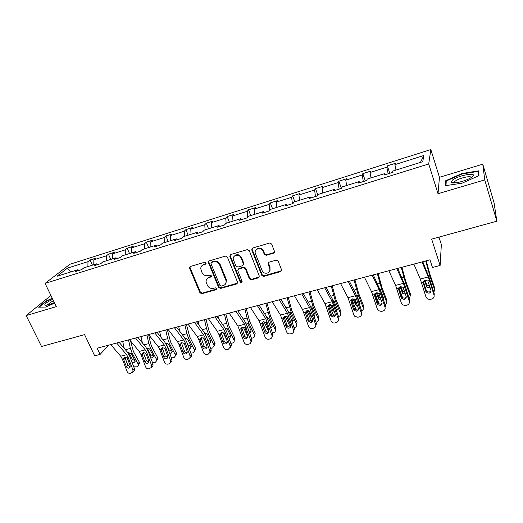 <?xml version="1.0" encoding="UTF-8"?>
<svg xmlns="http://www.w3.org/2000/svg" width="523" height="523" viewBox="0 0 523 523"><rect width="100%" height="100%" fill="white"/><g stroke="black" fill="none" stroke-linecap="round" stroke-linejoin="round"><path stroke-width="0.78" d="M206.016 262.938L204.663 262.245L190.339 266.488L189.463 267.632L189.588 268.26L199.917 292.73L201.813 293.704L216.064 289.716L216.62 288.5L215.273 287.813L213.417 288.336C210.697 288.807 208.657 287.761 207.298 285.205L206.082 281.629C206.069 279.583 207.016 278.223 208.932 277.556L210.795 277.02L211.344 275.784L209.998 275.098L208.134 275.634C205.408 276.124 203.355 275.078 201.983 272.49L200.747 268.744C200.78 266.737 201.734 265.403 203.604 264.743L205.467 264.193L206.016 262.938M50.921 295.488L26.15 315.565L41.526 346.488L84.576 334.642L94.689 355.843L100.089 354.431L108.621 345.16M482.775 164.176L439.451 177.317L438.019 193.713L484.743 179.892L482.775 164.176L494.039 202.715L496.85 221.183L431.652 239.129L440.111 265.462L441.353 244.601L438.967 237.115M484.743 179.892L496.85 221.183M273.542 253.178L274.438 251.321L271.627 244.032L269.613 243.018L252.609 248.052L251.746 249.896L261.788 275.366L263.762 276.373L280.668 271.64L281.57 269.822L278.144 260.97L276.222 260.127L268.933 262.213L268.051 264.043L269.724 268.332C271.783 273.111 263.834 275.373 262.088 270.522L255.472 253.707C253.407 249.013 261.055 246.47 263.043 251.223L264.285 254.374L266.24 255.302L273.542 253.178L274.47 252.302M252.125 248.307L251.746 249.902L252.138 249.36L262.16 274.784L264.128 275.784L281.622 270.705M440.111 265.462L432.456 267.462L429.971 259.813L97.134 348.207L100.089 354.431M438.019 193.713L428.71 163.967L45.076 283.388L69.932 264.259L430.834 149.558L428.71 163.967M26.15 315.565L56.307 306.641L45.076 283.388M227.394 257.094L225.433 256.1L209.193 260.905L208.291 262.245L218.653 287.473L220.569 288.454L236.729 283.937L237.625 282.387L227.394 257.094M230.656 254.551L247.268 249.634L249.255 250.641L259.31 276.066L258.447 277.857L251.341 279.844L249.386 278.851L245.313 268.665L243.352 267.665L238.665 269.012L237.769 270.613L242.129 281.485C241.861 282.812 241.201 282.95 240.142 281.904L229.826 256.375L230.656 254.551M422.741 161.685L392.878 171.041L392.433 172.446L384.098 175.055L384.595 173.636L367.257 179.062L366.643 180.513L358.51 183.057L359.177 181.599L342.258 186.894L341.486 188.378L333.55 190.856L334.374 189.365L317.866 194.536L316.938 196.053L309.198 198.472L310.172 196.949L294.057 201.996L292.985 203.539L285.427 205.905L286.545 204.349L270.809 209.278L269.6 210.854L262.219 213.155L263.474 211.573L248.105 216.391L246.764 217.993L239.56 220.242L240.94 218.634L225.923 223.341L224.459 224.968L217.418 227.165L218.921 225.531L204.245 230.133L202.663 231.781L195.785 233.931L197.4 232.271L183.057 236.769L181.363 238.436L174.636 240.541L176.369 238.861L162.339 243.254L160.541 244.947L153.965 247.006L155.795 245.307L142.079 249.602L140.177 251.315L133.744 253.328L135.679 251.609L122.264 255.812L120.264 257.538L113.975 259.506L116.001 257.774L102.874 261.886L100.782 263.631L94.624 265.56L96.748 263.808L83.896 267.828L81.712 269.593L75.691 271.476L77.901 269.711L56.994 276.255L67.513 268.109L87.982 261.637L90.054 259.983L95.899 258.133L93.852 259.787L106.431 255.812L108.418 254.171L114.387 252.282L112.425 253.917L125.265 249.857L127.167 248.235L133.26 246.307L131.391 247.922L144.505 243.777L146.316 242.169L152.539 240.201L150.761 241.803L164.163 237.566L165.876 235.978L172.237 233.964L170.55 235.546L184.246 231.218L185.861 229.649L192.359 227.597L190.777 229.152L204.774 224.733L206.284 223.184L212.92 221.085L211.449 222.621L225.759 218.098L227.159 216.574L233.944 214.423L232.585 215.94L247.216 211.318L248.497 209.821L255.44 207.618L254.198 209.108L269.162 204.382L270.326 202.904L277.425 200.662L276.301 202.12L291.618 197.282L292.658 195.837L299.921 193.536L298.927 194.974L314.598 190.019L315.5 188.607L322.939 186.253L322.076 187.659L338.12 182.586L338.884 181.2L346.494 178.794L345.775 180.167L362.204 174.976L362.825 173.623L370.617 171.152L370.049 172.498L386.87 167.177L387.334 165.863L395.316 163.333L394.904 164.64L423.852 155.488L422.741 161.685M388.131 173.793L386.87 167.177M371.01 177.892L370.049 172.498M385.216 174.702L384.595 173.636M363.335 181.546L362.204 174.976M346.638 185.528L345.775 180.167M359.85 182.638L359.177 181.599M339.126 189.11L338.12 182.586M322.835 192.98L322.076 187.659M335.099 190.372L334.374 189.365M315.487 196.504L314.598 190.019M299.594 200.263L298.927 194.974M310.943 197.929L310.172 196.949M292.396 203.722L291.618 197.282M276.883 207.376L276.301 202.12M287.362 205.297L286.545 204.349M269.816 210.573L269.162 204.382M254.688 214.325L254.198 209.108M264.331 212.501L263.474 211.573M247.712 216.855L247.216 211.318M232.996 221.124L232.585 215.94M241.835 219.529L240.94 218.634M226.145 223.269L225.759 218.098M211.782 227.767L211.449 222.621M219.856 226.407L218.921 225.531M205.081 229.865L204.774 224.733M191.032 234.271L190.777 229.152M198.374 233.121L197.4 232.271M184.482 236.324L184.246 231.218M170.74 240.626L170.55 235.546M177.375 239.684L176.369 238.861M164.327 242.633L164.163 237.566M150.879 246.849L150.761 241.803M156.841 246.104L155.795 245.307M144.603 248.811L144.505 243.777M131.443 252.936L131.391 247.922M136.758 252.387L135.679 251.609M125.298 254.858L125.265 249.857M112.419 258.898L112.425 253.917M117.106 258.525L116.001 257.774M106.404 260.781L106.431 255.812M93.787 264.736L93.852 259.787M97.879 264.54L96.748 263.808M87.897 266.58L87.982 261.637M67.513 268.109L70.546 272.012M439.451 177.317L430.834 149.558M79.058 270.424L77.901 269.711M395.976 170.067L394.904 164.64M423.852 155.488L420.433 162.405M92.434 265.154L90.054 259.983M110.784 259.408L108.418 254.171M129.521 253.537L127.167 248.235M148.656 247.542L146.316 242.169M168.197 241.423L165.876 235.978M188.162 235.167L185.861 229.649M208.566 228.78L206.284 223.184M258.95 277.602L258.82 277.275L258.95 277.602M229.414 222.242L227.159 216.574M250.739 215.568L248.497 209.821M272.542 208.736L270.326 202.904M294.841 201.747L292.658 195.837M317.723 194.772L315.5 188.607M341.401 188.404L338.884 181.2M365.302 180.932L362.825 173.623M389.779 173.276L387.334 165.863M52.28 298.306L46.122 300.973L38.539 307.151L45.593 307.066L54.614 303.137M445.655 180.762L445.38 185.665L462.09 183.181L478.97 175.63L478.493 170.884L461.907 173.525L445.655 180.762L446.171 182.435M206.069 263.585L204.075 264.187L201.937 265.704M207.173 278.596L209.396 276.981L211.403 276.386M190.065 266.606L190.078 267.704L200.387 292.135L202.283 293.109L216.679 289.056M208.854 261.062L208.867 262.147L219.091 286.879L221.007 287.859L237.599 283.113M211.495 262.415L210.946 263.67L219.928 285.44L221.275 286.127L223.249 285.571C225.4 284.806 226.354 283.263 226.113 280.943L219.699 264.998C218.326 262.369 216.254 261.317 213.482 261.827L211.495 262.415L211.959 261.86L211.357 262.468M225.622 283.786L226.544 280.361L226.256 279.367L225.825 279.949M211.959 261.86L213.94 261.278C216.705 260.761 218.771 261.814 220.144 264.442L226.256 279.367M238.213 269.24L239.076 268.443L243.751 267.096L245.712 268.096L249.778 278.262L251.726 279.256L259.362 276.981M230.244 254.753L230.257 255.825L240.547 281.315L242.149 281.904M241.051 258.009C239.436 253.433 232.022 255.028 233.376 259.637L235.919 266.057L237.88 267.057L242.561 265.704L243.45 264.017L241.051 258.009L241.463 257.453C239.233 254.204 236.814 253.812 234.206 256.29M243.437 264.899L243.855 263.461L243.404 263.893M241.463 257.453L243.81 263.331M256.054 249.87C258.584 247.268 261.036 247.536 263.415 250.674L264.651 253.825L266.606 254.747L273.895 252.629M269.639 271.319L270.077 267.756L269.724 268.332M268.371 262.526L270.077 267.756M46.299 301.34L46.122 300.973M462.038 173.976L461.907 173.525M122.689 341.421L124.219 348.37M128.514 339.872L130.404 348.41L132.26 353.411L138.164 364.06L139.275 362.086L139.569 363.243L138.83 364.557M130.593 341.022L133.404 351.469L139.275 362.086M127.991 352.92L128.586 352.633L131.175 353.692L134.921 360.367L135.156 361.321L134.032 362.596L131.979 362.164M138.164 364.06L138.458 365.217L137.046 366.826L133.751 366.826M128.841 352.646L132.332 359.353L135.052 360.654M116.688 343.016L126.599 354.692L128.246 357.595L132.953 369.951L134.457 368.676L134.333 370.866L133.345 371.709M119.146 342.362L127.311 352.025L129.776 356.372L134.457 368.676M110.732 344.598L120.702 356.209L122.356 359.105L127.063 371.415C127.795 372.919 128.9 373.579 130.384 373.376L132.829 372.147L132.953 369.951M124.99 357.595L123.781 359.785L126.37 366.564L127.893 365.309L125.102 357.987M127.893 365.309L130.234 366.917M123.781 359.785L123.676 358.451L124.827 357.274L126.978 357.922L127.547 358.824L130.135 365.616L130.024 367.421L129.031 368.133C127.841 368.297 126.952 367.774 126.37 366.564M140.981 336.564L142.4 342.905M146.924 334.988L148.852 343.604L150.709 348.658L156.547 359.445L157.6 357.471L157.887 358.523L156.802 360.144M148.61 334.642L150.565 343.356L151.794 346.71L157.6 357.471M146.983 347.873L149.604 348.946L153.304 355.712L153.54 356.575L152.37 357.974L150.644 357.745M156.547 359.445L156.835 360.497L155.37 362.256L152.402 362.426M147.14 347.919L150.585 354.712L153.435 356.006M159.652 331.602L160.921 337.25M165.713 329.993L167.687 338.695L169.544 343.807L175.31 354.738L176.303 352.764L176.571 353.692L175.551 355.424M167.314 329.568L170.563 341.859L176.303 352.764M165.758 343.023L168.413 344.101L172.074 350.959L172.296 351.724L171.086 353.254L169.674 353.169M175.31 354.738L175.578 355.673L174.067 357.588L171.42 357.876M165.811 343.088L169.21 349.972L172.093 351.279M135.522 338.015L145.25 349.887L146.885 352.829L151.578 365.329L153.017 364.06L152.958 366.133L151.807 367.153M137.889 337.381L145.904 347.207L148.342 351.613L153.017 364.06M129.443 339.63L139.229 351.436L140.87 354.372L145.571 366.819C146.303 368.342 147.427 369.003 148.937 368.8L151.52 367.408L151.578 365.329M143.459 352.862L142.308 355.052L144.897 361.916L146.362 360.661L143.57 353.26M146.362 360.661L148.826 362.276M142.308 355.052L142.191 353.823L143.4 352.515L145.584 353.162L146.159 354.071L148.748 360.948L148.676 362.655L147.597 363.498C146.388 363.662 145.486 363.132 144.897 361.916M154.749 332.909L164.287 344.984L165.902 347.965L170.596 360.609L171.962 359.34L171.969 361.269L170.609 362.511M157.031 332.301L164.889 342.29L167.295 346.756L171.962 359.34M148.545 334.557L158.142 346.566L159.763 349.534L164.457 362.132C165.196 363.668 166.334 364.335 167.876 364.126L169.106 363.825L170.603 362.537L170.596 360.609M162.313 348.03L161.228 350.227L163.81 357.163L165.209 355.921L162.424 348.436M165.209 355.921L167.811 357.536M161.228 350.227L161.091 349.116L162.365 347.651L164.575 348.305L165.157 349.22L167.739 356.176L167.726 357.771L166.549 358.758C165.314 358.928 164.399 358.399 163.81 357.163M52.771 299.319L49.149 301.143C45.939 303.007 44.507 304.301 44.847 305.033C46.05 305.661 49.214 304.837 54.34 302.562M53.496 300.817L50.685 302.235L47.384 305.072M39.186 307.145L46.455 301.215L52.431 298.62M452.487 180.043L450.996 182.128C451.205 184.586 465.751 181.318 471.256 177.513L471.909 177.055C479.29 171.701 459.011 174.937 452.487 180.043M471.007 177.676C471.981 175.166 459.155 178.016 455.239 181.128L454.402 181.893L454.284 182.945M478.787 173.852L478.074 171.426L478.506 175.839M446.001 185.567L446.25 180.997L461.999 173.982L478.074 171.426M184.194 343.604L184.593 344.376M178.703 326.542L179.807 331.373M184.894 324.901L186.914 333.687L188.77 338.858L194.458 349.933L195.386 347.958L195.635 348.749L194.693 350.6M186.43 324.495L189.725 336.91L195.386 347.958M184.926 338.067L187.613 339.152L191.228 346.102L191.431 346.762L190.189 348.436L189.084 348.442M194.458 349.933L194.706 350.73L193.157 352.829L190.823 353.195M187.031 342.833L188.221 345.141L191.13 346.461M174.394 327.686L183.736 339.97L185.325 342.996L190.012 355.784L191.313 354.529L191.379 356.261L190.019 357.706M176.578 327.11L184.273 337.27L186.652 341.794L191.313 354.529M168.053 329.372L177.46 341.591L179.056 344.598L183.743 357.34C184.482 358.896 185.639 359.569 187.214 359.353L188.47 359.046L190.084 357.516L190.012 355.784M181.559 343.101L180.546 345.298L183.122 352.312L184.449 351.077L181.671 343.506M184.449 351.077C185.031 352.312 185.946 352.848 187.195 352.685M180.546 345.298L180.402 344.258L181.723 342.683L183.972 343.343L184.554 344.271L187.136 351.306L187.175 352.744L185.907 353.927C184.639 354.104 183.717 353.561 183.122 352.312M203.303 337.897L205.382 342.009M198.158 321.377L199.054 325.247M204.48 319.697L206.546 328.568L208.396 333.805L214.012 345.03L214.868 343.049L215.084 343.703L214.227 345.67L214.012 345.03M205.944 319.311L209.285 331.857L214.868 343.049M204.63 332.974L207.219 334.105L210.789 341.146L210.965 341.689L209.69 343.513L208.886 343.572M215.084 343.703L212.639 347.965L210.612 348.364M207.742 340.408L210.9 341.427M194.464 322.358L203.591 334.857L205.166 337.923L209.841 350.861L211.063 349.612L211.187 351.096L209.841 352.783M196.55 321.802L204.068 332.138L206.415 336.727L211.063 349.612M187.986 324.077L197.184 336.505L198.76 339.558L203.44 352.45C204.179 354.025 205.349 354.705 206.958 354.483L208.239 354.163L209.965 352.345L209.841 350.861M201.211 338.061L200.27 340.264L202.846 347.364L204.101 346.134L201.322 338.473M204.101 346.134C204.689 347.39 205.624 347.932 206.912 347.749L206.997 347.73M200.27 340.264L200.132 339.211L201.492 337.616L203.78 338.276L204.369 339.218L206.945 346.331L207.036 347.573L205.67 348.985C204.382 349.168 203.44 348.625 202.846 347.364M223.046 332.491L226.734 340.009M218.026 316.101L218.673 318.847M224.485 314.382L226.596 323.345L228.446 328.64L233.977 340.022L234.762 338.041L234.18 340.623M225.871 314.016L229.257 326.692L234.762 338.041M224.857 327.777L227.237 328.947L230.754 336.093L229.604 338.492L229.094 338.564M233.977 340.022L234.154 340.519C234.356 341.761 233.814 342.591 232.532 343.003L230.813 343.402M228.205 336.06L230.859 336.348M214.973 316.912L223.883 329.627L225.426 332.739L230.094 345.834L231.244 344.592L231.401 345.768L230.087 347.749M216.953 316.382L224.289 326.901L226.596 331.556L231.244 344.592M208.35 318.67L217.333 331.314L218.882 334.413L223.556 347.455C224.295 349.05 225.485 349.73 227.126 349.501L228.44 349.181L230.257 347.01L230.094 345.834M220.418 335.119L220.281 334.485L221.262 332.706L221.399 333.334L220.418 335.119L222.988 342.304L224.171 341.088L221.399 333.334M224.171 341.088C224.759 342.356 225.707 342.905 227.021 342.715L227.224 342.657M220.281 334.485L221.693 332.432L224.014 333.099L224.609 334.053L227.178 341.251L227.302 342.245L225.851 343.944C224.537 344.127 223.583 343.585 222.988 342.304M243.273 327.097L247.98 336.904M238.325 310.708L238.651 312.113M244.921 308.956L247.072 318.004L248.922 323.364L254.368 334.91L255.204 333.256L254.551 335.465M246.228 308.609L249.661 321.416L255.074 332.929M245.535 322.495L247.693 323.678L251.158 330.922L249.726 333.406M254.368 334.91L254.498 335.236C254.779 336.577 254.237 337.479 252.851 337.936L251.439 338.283M248.961 331.229L251.249 331.151M235.938 311.342L244.614 324.286L250.785 340.695L251.857 339.466L252.014 340.27L250.785 342.598M237.808 310.845L244.954 321.547L247.222 326.274L251.857 339.466M229.172 313.14L237.919 326.012L244.104 342.349C244.849 343.964 246.058 344.65 247.732 344.422L249.072 344.088C250.314 343.696 250.942 342.84 250.948 341.506L250.785 340.695M241.005 329.863L241.796 327.646L241.005 329.863L243.574 337.139L244.666 335.929L241.907 328.084M244.666 335.929C245.261 337.217 246.228 337.766 247.562 337.57L247.889 337.459M240.894 329.425L240.881 328.784L242.332 327.143L244.686 327.81L245.287 328.771L247.98 336.753L246.477 338.786C245.137 338.982 244.169 338.427 243.574 337.139M263.984 321.658L269.012 332.151L268.554 332.314C267.194 332.517 266.214 331.961 265.619 330.66L262.86 322.717L262.049 324.495L264.605 331.857L265.619 330.66M265.795 303.412L269.842 317.977L275.196 329.68L275.896 327.862L275.366 330.183M267.024 303.085L270.502 316.029L275.83 327.705M266.678 317.121L268.587 318.298L272.052 325.783C272.359 326.895 271.94 327.673 270.803 328.098M275.196 329.68L275.261 329.843C275.654 331.275 275.098 332.249 273.607 332.759L272.503 333.033M267.273 325.855L265.592 322.201M270.123 326.149L272.071 325.836M257.375 305.648L265.802 318.827L271.934 335.439L272.914 334.223L271.934 337.315M259.127 305.184L266.07 316.082L268.299 320.867L272.914 334.223M250.452 307.491L258.957 320.592L265.109 337.139C265.854 338.767 267.083 339.466 268.789 339.224L270.156 338.884C271.6 338.401 272.228 337.387 272.045 335.838L271.934 335.439M262.755 322.292L262.86 322.717M262.049 324.495L261.931 323.404L263.422 321.73L265.815 322.403L266.416 323.377L269.07 331.105L267.554 333.524C266.187 333.72 265.2 333.164 264.605 331.857M285.179 316.16L290.187 326.895M287.134 297.744L291.226 312.466L296.482 324.345L297.031 322.364L291.801 310.525L288.271 297.443M288.31 311.669L289.945 312.8L293.292 320.246L292.324 322.639M296.482 324.345C296.972 325.862 296.41 326.908 294.809 327.47L294.037 327.66M289.487 322.168L286.643 316.343M291.723 320.867L293.344 320.396M279.295 299.829L287.46 313.244L293.553 330.072L294.449 328.869L293.566 331.902M280.929 299.391L287.657 310.492L289.847 315.349L294.449 328.869M272.215 301.706L280.465 315.049L286.571 331.804C287.323 333.458 288.565 334.158 290.317 333.909L291.71 333.569C293.351 332.981 293.965 331.817 293.553 330.072M284.172 316.801L283.551 319.004L286.101 326.457L287.029 325.273L284.277 317.232M287.029 325.273C287.624 326.587 288.618 327.15 290.01 326.947L290.611 326.692M283.551 319.004L283.44 317.899L284.983 316.199L287.415 316.879L290.572 325.332C290.899 326.731 290.409 327.666 289.101 328.143C287.702 328.346 286.702 327.784 286.101 326.457M306.864 310.597L311.786 321.488M308.943 291.952L313.087 306.838L318.239 318.886L318.697 316.912L313.571 304.902L309.995 291.677M310.44 306.132L311.845 307.289L315.055 314.735L314.316 317.01M318.239 318.886C318.71 320.429 318.121 321.488 316.48 322.063L316.049 322.168M311.741 317.075L310.61 315.997L308.243 310.531M313.774 315.389L315.088 314.82M301.719 293.874L309.609 307.537L315.657 324.587L316.454 323.391L315.683 326.345M303.222 293.475L309.727 304.772L311.871 309.701L316.454 323.391M294.475 295.796L302.457 309.381L308.655 326.692C309.485 328.15 310.708 328.745 312.323 328.483L313.748 328.13C315.421 327.529 316.062 326.352 315.657 324.587M306.073 311.192L305.543 313.395L308.08 320.939L308.916 319.762L306.177 311.63M308.916 319.762L311.95 321.455L312.702 321.109M305.543 313.395L305.439 312.27L307.027 310.544L309.505 311.231L312.649 319.788C312.976 321.207 312.466 322.155 311.126 322.639L308.08 320.939M329.059 304.961L333.818 315.912M331.242 286.029L335.433 301.085L340.48 313.303L340.846 311.335L335.831 299.149L332.197 285.78M333.086 300.522L334.289 301.804L337.309 309.1L336.792 311.211M340.48 313.303C340.931 314.872 340.316 315.951 338.636 316.533L338.558 316.552M334.426 311.682L332.837 310.531L330.379 304.687M331.824 305.216L333.53 308.956M336.302 309.714L337.315 309.119M324.665 287.781L332.262 301.699L338.263 318.971L338.963 317.794L338.309 320.645M326.038 287.415L332.301 298.927L338.963 317.794M317.252 289.749L324.946 303.588L331.321 321.527C332.216 322.724 333.386 323.194 334.825 322.926L336.282 322.567C337.995 321.959 338.656 320.756 338.263 318.971M328.464 305.452L328.026 307.655L330.562 315.291L331.294 314.133L328.568 305.896M331.294 314.133L331.608 314.761L334.38 315.84L335.295 315.376M328.026 307.655L327.934 306.517L329.568 304.765L332.092 305.452L335.23 314.12C335.55 315.552 335.027 316.513 333.654 317.01L330.876 315.925L330.562 315.291M351.776 299.254L356.287 310.139M354.051 279.975L358.294 295.194L363.217 307.602L363.498 305.628L358.595 293.266L354.908 279.746M356.666 295.227L360.059 303.333L359.765 305.216M361.576 310.799C363.099 310.132 363.648 309.067 363.217 307.602M357.595 306.053L355.568 304.929L353.045 298.777M354.195 298.914L355.875 302.974L356.869 303.811M359.314 303.83L360.04 303.275M348.148 281.544L355.444 295.73L361.386 313.231L361.981 312.061L357.438 298.025L355.392 292.945L349.377 281.217M340.558 283.558L347.958 297.659L353.914 315.088L354.542 316.18L357.843 317.245L359.334 316.879C361.092 316.258 361.772 315.042 361.386 313.231M351.378 299.64L351.031 301.784L353.555 309.518L354.189 308.374L351.476 300.032M354.189 308.374L354.725 309.289L357.32 310.093L358.412 309.485M351.031 301.784L350.946 300.627L352.633 298.849L355.195 299.542L358.333 308.322C358.647 309.773 358.105 310.747 356.699 311.25L354.091 310.44L353.555 309.518M375.043 293.495L379.214 304.125M377.377 273.777L381.672 289.173L386.477 301.764L386.654 299.797L381.875 287.245L378.136 273.575M385.111 304.87C386.419 304.131 386.876 303.092 386.477 301.764M381.672 289.173L380.267 289.533L383.339 297.437L383.241 298.999M381.274 300.202L378.829 299.195L376.259 292.788M377.201 292.723L379.038 297.241L380.633 298.195M382.843 297.724L383.281 297.286M372.186 275.157L379.162 289.618L385.046 307.354L385.536 306.203L381.012 291.984L373.272 274.869M364.42 277.223L371.5 291.592L377.403 309.25L378.306 310.642L381.391 311.433L382.921 311.061C384.719 310.427 385.425 309.191 385.046 307.354M374.834 293.749L374.573 295.776L377.076 303.615L377.606 302.484L374.906 294.031M377.606 302.484L378.371 303.628L380.79 304.216L382.065 303.432M374.573 295.776L374.488 294.606L376.24 292.795L378.842 293.495L381.973 302.386C382.28 303.856 381.712 304.844 380.273 305.36L377.848 304.765L377.076 303.615M398.872 287.696L402.632 297.835M401.252 267.436L405.6 283.008L410.28 295.796L410.352 293.834L405.698 281.086L401.899 267.266M409.189 298.751L410.28 295.796M407.227 292.468L405.397 286.617M405.482 294.129L402.625 293.325L400.03 286.722M400.788 286.532L402.73 291.37L404.9 292.265M396.807 268.619L403.442 283.361L409.261 301.34L409.64 300.209L405.142 285.8L397.735 268.371M388.851 270.731L395.597 285.381L401.435 303.281L402.618 304.909L405.495 305.491L407.057 305.105C408.901 304.451 409.64 303.203 409.261 301.34M398.846 287.742L398.663 289.624L401.154 297.567L401.572 296.449L398.886 287.892M401.572 296.449L402.566 297.79L404.809 298.208L406.266 297.208M398.663 289.624L398.591 288.441L400.396 286.604L403.043 287.304L406.162 296.312C406.469 297.796 405.881 298.803 404.41 299.333L402.154 298.908L401.154 297.567M425.009 286.722L426.585 291.148M425.689 260.944L430.089 276.706L434.633 289.69L434.593 287.728L430.076 274.784L426.219 260.807M433.815 292.429L434.633 289.69M430.246 287.84L426.977 287.297L424.375 280.57M424.97 280.302L426.977 285.349L429.697 286.068M422.022 261.918L428.298 276.955L434.057 295.188L434.319 294.07L429.841 279.472L422.787 261.716M413.876 264.082L420.27 279.027L426.042 297.175L427.487 298.993L430.168 299.398L431.769 299.006C433.659 298.345 434.423 297.071 434.057 295.188M423.434 281.603L423.329 283.329L425.807 291.376L426.108 290.278L423.434 281.603M426.108 290.278L427.317 291.762L429.396 292.05L431.037 290.795M423.329 283.329L423.264 282.132L425.127 280.256L427.827 280.962L430.932 290.088C431.227 291.599 430.619 292.625 429.108 293.155L427.016 292.867L425.807 291.376M204.075 264.187L203.604 264.743M211.253 276.445L210.795 277.02M209.396 276.981L208.932 277.556M216.509 289.121L216.064 289.716M202.283 293.109L201.813 293.704M200.387 292.135L199.917 292.73M190.078 267.704L189.588 268.26M205.938 263.638L205.467 264.193M237.141 283.342L236.729 283.937M221.007 287.859L220.569 288.454M219.091 286.879L218.653 287.473M208.867 262.147L208.402 262.703M220.144 264.442L219.699 264.998M213.94 261.278L213.482 261.827M258.826 277.268L258.447 277.857M251.726 279.256L251.341 279.844M249.778 278.262L249.386 278.851M245.712 268.096L245.313 268.665M243.751 267.096L243.352 267.665M239.076 268.443L238.665 269.012M240.547 281.315L240.142 281.904M230.257 255.825L229.826 256.375M266.606 254.747L266.24 255.302M264.618 253.74L264.246 254.289M263.514 250.916L263.141 251.458M268.41 263.474L268.051 264.043M281.008 271.058L280.668 271.64M264.128 275.784L263.762 276.373M262.16 274.784L261.788 275.366M132.26 353.411L131.175 353.692M130.404 348.41L125.363 349.724M131.469 360.831L132.332 359.353M129.089 353.522L128.651 353.966M126.978 357.922L128.246 357.595M122.356 359.105L123.624 358.778M120.702 356.209L126.599 354.692M150.709 348.658L149.604 348.946M148.852 343.604L143.995 344.866M149.944 355.875L150.585 354.712M169.544 343.807L168.413 344.101M167.687 338.695L163.019 339.911M168.792 350.783L169.21 349.972M145.584 353.162L146.885 352.829M140.87 354.372L142.158 354.038M139.229 351.436L145.25 349.887M164.575 348.305L165.902 347.965M159.763 349.534L161.084 349.201M158.142 346.566L164.287 344.984M188.77 338.858L187.613 339.152M186.914 333.687L182.442 334.851M188.025 345.546L188.221 345.141M183.972 343.343L185.325 342.996M179.056 344.598L180.402 344.258M177.46 341.591L183.736 339.97M208.396 333.805L207.219 334.105M206.546 328.568L202.277 329.68M203.78 338.276L205.166 337.923M198.76 339.558L200.132 339.211M197.184 336.505L203.591 334.857M228.446 328.64L227.237 328.947M226.596 323.345L222.543 324.397M224.014 333.099L225.426 332.739M218.882 334.413L220.288 334.053M217.333 331.314L223.883 329.627M248.922 323.364L247.693 323.678M247.072 318.004L243.254 319.004M244.686 327.81L246.13 327.444M239.449 329.15L240.881 328.784M237.919 326.012L244.614 324.286M269.842 317.977L268.587 318.298M267.998 312.551L264.416 313.486M265.815 322.403L267.292 322.031M260.461 323.776L261.931 323.404M258.957 320.592L265.802 318.827M291.226 312.466L289.945 312.8M289.389 306.981L286.055 307.851M288.886 321.364L289.036 320.841M287.415 316.879L288.925 316.493M281.943 318.285L283.44 317.899M280.465 315.049L287.46 313.244M313.087 306.838L311.773 307.178M311.25 301.281L308.178 302.085M310.551 315.872L310.891 314.539M309.505 311.231L311.048 310.839M303.902 312.662L305.439 312.27M302.457 309.381L309.609 307.537M335.433 301.085L334.092 301.431M333.609 295.456L330.811 296.188M332.7 310.263L333.105 308.302M332.092 305.452L333.667 305.046M326.365 306.916L327.934 306.517M324.946 303.588L332.262 301.699M358.294 295.194L356.921 295.547M356.47 289.5L353.96 290.154M355.352 304.523L355.66 302.569M355.195 299.542L356.81 299.13M349.338 301.039L350.946 300.627M347.958 297.659L355.444 295.73M379.861 283.407L377.652 283.982M378.521 298.659L378.73 296.704M378.842 293.495L380.496 293.07M372.847 295.024L374.488 294.606M371.5 291.592L379.162 289.618M405.6 283.008L404.318 283.342M403.795 277.17L401.906 277.661M402.22 292.651L402.331 290.703M403.043 287.304L404.737 286.872M396.905 288.873L398.591 288.441M395.597 285.381L403.442 283.361M430.089 276.706L429.03 276.974M428.291 270.783L426.735 271.189M426.474 286.506L426.48 284.564M427.827 280.962L429.56 280.518M421.538 282.57L423.264 282.132M420.27 279.027L428.298 276.955M189.96 267.076L189.463 267.632M208.755 261.696L208.291 262.245M226.544 280.361L226.113 280.943M243.855 263.461L243.45 264.017M230.185 255.59L229.754 256.139M264.651 253.825L264.285 254.374M263.415 250.674L263.043 251.223M138.458 365.217L139.569 363.243M124.428 357.431L123.676 358.451M134.333 370.866L132.829 372.147M156.835 360.497L157.887 358.523M175.578 355.673L176.571 353.692M143.008 352.665L142.191 353.823M152.958 366.133L151.52 367.408M161.98 347.795L161.091 349.116M171.969 361.269L170.603 362.537M46.939 305.157L44.847 305.033M47.671 305.007L47.501 304.654M454.127 182.717L450.996 182.128M454.716 182.919L454.402 181.893M194.706 350.73L195.635 348.749M181.35 342.82L180.396 344.33M191.379 356.261L190.084 357.516M201.133 337.747L200.126 339.453M211.187 351.096L209.965 352.345M234.154 340.519L234.938 338.538M231.401 345.768L230.257 347.01M254.498 335.236L255.204 333.256M252.014 340.27L250.948 341.506M275.261 329.843L275.896 327.862M262.788 322.475L261.977 324.253M273.026 334.622L272.045 335.838M284.27 317.2L283.538 318.971M310.61 315.997L310.937 314.683M308.204 321.24L309.041 320.063M332.837 310.531L333.236 308.563M330.876 315.925L331.608 314.761M355.568 304.929L355.875 302.974M354.091 310.44L354.725 309.289M378.829 299.195L379.038 297.241M377.848 304.765L378.371 303.628M402.625 293.325L402.73 291.37M402.154 298.908L402.566 297.79M426.977 287.297L426.977 285.349M427.016 292.867L427.317 291.762"/></g></svg>
